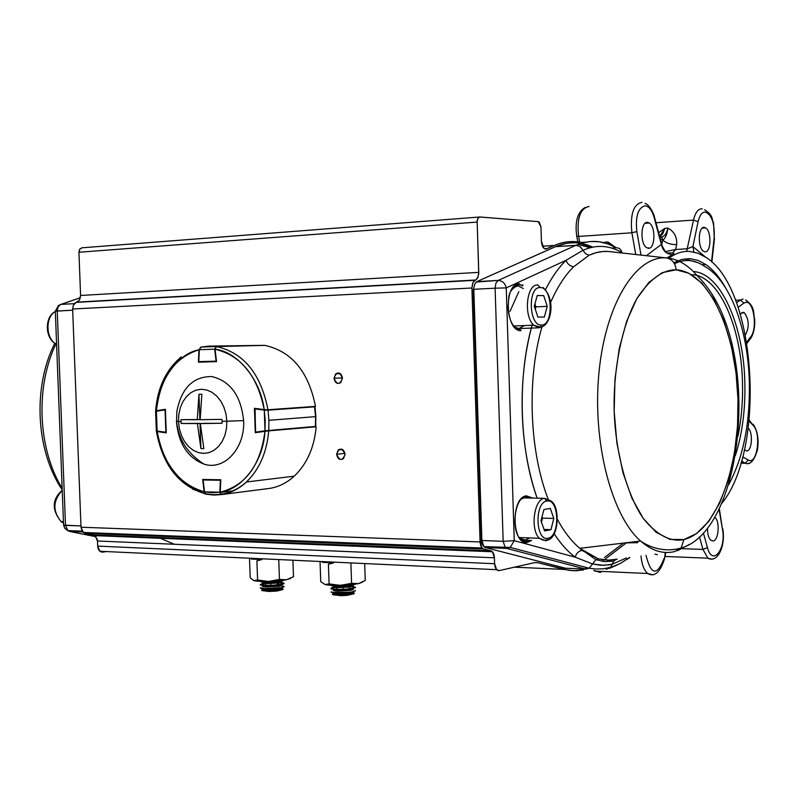 <?xml version="1.0" encoding="UTF-8"?>
<svg xmlns="http://www.w3.org/2000/svg" width="798" height="798" viewBox="0 0 798 798"><rect width="100%" height="100%" fill="white"/><g stroke="black" fill="none" stroke-linecap="round" stroke-linejoin="round"><path stroke-width="1.2" d="M668.904 258.153C675.677 253.245 682.579 251.001 689.622 251.43L698.1 253.255L706.35 257.614C756.743 289.375 766.11 449.793 721.761 503.408M666.859 253.056C673.522 252.597 675.437 253.106 672.604 254.572C666.599 254.283 662.849 250.911 661.352 244.447L665.452 251.889M725.222 287.24C719.457 277.115 713.023 269.564 705.911 264.557L697.981 260.367L689.831 258.642L681.811 259.45L673.881 262.741M684.624 258.881L698.08 262.732M684.165 260.677L674.27 262.522M654.949 554.181L657.362 554.64M661.821 244.477L662.789 239.999C666.071 243.121 670.699 244.657 676.664 244.607L675.617 249.495L687.447 248.767L692.873 246.552L705.272 256.896M665.392 251.579L675.617 249.495L673.063 252.437M659.737 236.707L661.921 237.585L662.789 239.999C665.332 238.572 667.028 234.622 667.886 228.148C674.25 231.48 677.173 236.966 676.664 244.607M693.951 252.038L692.873 246.552L698.11 221.625L693.502 220.088C695.307 212.448 698.2 208.687 702.19 208.777M705.003 251.809C711.138 252.796 711.746 231.27 705.691 227.869L704.305 227.35C698.17 226.133 697.462 247.829 703.527 251.27L705.003 251.809M745.442 334.931C749.462 327.09 749.132 319.719 744.444 312.816L742.988 312.317L740.325 314.203M744.394 449.882L746.868 451C752.215 450.75 753.142 431.289 747.985 428.127M647.926 248.228L648.584 247.799M648.345 248.288C655.158 249.345 655.966 226.881 649.273 223.001L647.587 222.363C640.774 221.056 639.846 243.699 646.57 247.619L648.345 248.288M608.595 244.158L607.976 241.994L616.186 247.759L611.647 248.068L616.216 247.779C619.248 247.789 621.123 249.355 621.832 252.487C621.123 249.355 619.248 247.789 616.216 247.779C603.069 240.208 589.622 239.39 575.867 245.325L498.151 280.427L476.895 281.594L555.498 246.652L575.867 245.325L498.151 280.427C502.341 280.677 505.044 283.17 506.251 287.908L566.071 260.298C558.66 267.49 551.787 277.295 545.443 289.734C551.598 277.564 558.47 267.759 566.071 260.298C567.408 263.988 569.922 266.153 573.612 266.791C564.844 275.51 557.154 287.44 550.54 302.582C557.154 287.44 564.844 275.51 573.612 266.791C569.922 266.153 567.408 263.988 566.071 260.298L582.969 250.293L580.026 246.562L575.867 245.325L583.129 242.742L590.43 241.495L599.178 241.754L607.807 243.869L616.216 247.779M604.196 242.762L604.754 242.213L604.784 242.921M658.649 232.647L664.784 228.368L659.667 236.467M707.537 528.047C707.427 534.012 708.564 538.131 710.958 540.406L713.262 540.984C718.818 540.206 720.065 520.765 714.789 517.323L714.789 517.323M479.418 217.026L81.765 247.819L79.551 249.445L78.932 252.248L477.164 222.073L477.693 218.802L479.588 216.986L538.181 221.644L539.258 222.153L540.964 226.891L541.413 241.305L543.927 248.308L546.52 248.896L554.381 245.445C563.298 241.604 572.206 240.607 581.104 242.462C572.156 240.607 563.248 241.604 554.381 245.445L542.49 246.223L554.381 245.445L545.573 249.076C543.199 248.467 541.812 245.874 541.413 241.305L540.964 226.891L538.181 221.644L479.917 216.986C478.162 217.176 477.244 218.881 477.164 222.073L478.75 273.814L477.453 278.342L472.965 282.512L471.917 287.998L480.087 541.942L81.007 527.219L72.638 309.016L471.917 287.998L480.087 541.942C480.366 545.842 481.543 548.186 483.638 548.994L490.94 550.839C493.004 551.627 494.161 553.952 494.431 557.792L494.62 563.717C495.049 568.395 496.556 570.69 499.139 570.61L534.52 562.66L537.802 562.7L568.844 570.321L576.266 570.75L583.617 569.882L573.303 570.74L564.385 569.433L514.451 567.179L564.385 569.433L537.802 562.7L534.949 562.58L537.802 562.7L534.52 562.66L499.139 570.61L496.595 569.682L494.62 563.717L97.675 546.111C98.144 550.141 99.88 552.146 102.862 552.106L106.334 551.568L102.862 552.106L99.92 551.268L97.675 546.111L97.476 541.004L97.675 546.111L494.62 563.717L494.431 557.792L97.476 541.004L95.191 535.797L85.067 533.303L93.476 534.979L490.94 550.839L93.476 534.979M336.616 454.262C339.669 461.104 342.482 461.124 345.075 454.311C342.013 447.469 339.2 447.449 336.616 454.262L338.232 449.952C341.763 448.047 344.048 449.503 345.075 454.311L343.479 458.601C339.938 460.526 337.654 459.079 336.616 454.262L344.975 453.354L336.616 454.262M334.013 378.312C337.055 385.095 339.878 385.035 342.472 378.122C339.409 371.339 336.586 371.399 334.013 378.312L335.768 373.813C339.27 371.998 341.504 373.434 342.472 378.122L340.736 382.611C337.225 384.446 334.98 383.01 334.013 378.312L342.462 377.883L334.013 378.312M82.124 247.809L79.8 249.056L78.932 252.248L477.164 222.073L478.77 272.367L80.588 295.469L78.932 252.248L80.588 295.469L79.68 299.669M77.017 302.093L475.698 280.008L76.229 302.362L73.296 305.325L72.638 309.016L471.917 287.998L472.695 283.1L475.01 280.307L76.229 302.362L79.391 300.158L80.588 295.469L478.77 272.367L478.002 277.235L475.698 280.008L77.017 302.093L75.371 302.781L73.286 305.335L72.638 309.016L81.007 527.219L82.234 531.269L85.067 533.303L483.638 548.994L492.426 551.767L494.431 557.792L97.476 541.004L97.117 538.81M94.962 535.628L492.426 551.767M235.57 539.229L236.956 538.47M174.333 544.256L158.652 537.583M156.159 536.106L154.812 535.259M568.685 562.829L561.213 560.854M510.042 311.29L518.85 291.569M522.052 285.854L522.78 284.637M483.638 548.994L482.122 548.036L480.087 541.942L81.007 527.219L83.321 532.475L85.067 533.303L483.638 548.994M676.086 269.804L688.973 273.295L701.881 283.14L713.831 299.31L723.886 320.866L731.377 346.083L736.035 372.895L737.99 399.369L737.532 426.042L734.409 453.543L728.384 479.957L719.626 503.199L708.704 521.463L696.474 533.643L683.906 539.558C670.719 542.271 657.263 535.368 643.537 518.84C626.24 493.882 615.507 450.89 614.181 411.309C613.133 371.698 621.233 326.701 637.013 298.362C649.732 279.16 662.749 269.634 676.086 269.804C709.272 271.45 736.315 332.217 737.99 399.369C740.065 466.491 716.654 531.598 683.906 539.558L681.103 548.017L674.759 551.558C663.198 554.361 651.806 550.859 640.585 541.034C611.348 515.548 592.156 441.414 598.969 372.566C605.572 303.599 635.906 255.579 666.2 257.894L608.006 251.45L602.59 251.54L595.817 252.767L589.094 255.25L573.612 266.791L589.094 255.25L585.483 253.694L582.969 250.293C596.206 244.477 609.153 245.205 621.832 252.487C609.153 245.205 596.206 244.477 582.969 250.293L585.483 253.694L589.094 255.25C596.714 251.749 604.355 250.632 612.016 251.889L666.2 257.894C677.592 258.712 688.165 264.926 697.911 276.527C763.566 340.826 744.803 530.55 681.103 548.017L683.906 539.558L669.971 539.398L656.165 532.316L643.228 518.401L631.926 498.191L622.949 472.635L616.904 443.109L614.181 411.309L614.979 379.14L619.238 348.536L626.649 321.275L636.724 298.861L648.814 282.432L662.18 272.657L676.086 269.804C675.417 263.051 672.115 259.081 666.2 257.894C672.115 259.081 675.417 263.051 676.086 269.804M666.2 257.894C635.906 255.579 605.572 303.599 598.969 372.566C592.156 441.414 611.348 515.548 640.585 541.034L579.807 548.336C571.617 541.433 564.156 531.817 557.423 519.478C564.156 531.817 571.617 541.433 579.807 548.336L598.3 558.819L607.827 560.206L617.253 559.159L609.183 560.206L598.3 558.819L595.887 559.677L598.3 558.819L581.892 550.371C578.44 551.248 576.196 553.513 575.188 557.164L514.251 540.685L506.251 287.908L495.109 288.178L503.159 541.303L481.882 540.525L473.812 289.285L495.109 288.178L503.159 541.303L514.251 540.685L506.251 287.908L566.071 260.298L582.969 250.293L580.565 246.971L577.084 245.375L555.498 246.652C568.066 241.265 580.445 241.425 592.635 247.131L580.954 243.37M541.922 327.09C526.52 380.008 529.533 453.084 548.934 501.104C529.533 453.084 526.52 380.008 541.922 327.09M637.851 542.66L624.794 542.929M677.592 550.73L689.243 544.445M640.585 541.034C651.816 550.859 663.198 554.361 674.759 551.558L681.103 548.017C664.175 552.864 649.402 547.079 640.585 541.034M532.466 323.798C517.124 379.22 518.969 445.593 537.144 498.161C519.139 448.217 517.184 376.427 532.466 323.798M554.151 533.732C560.844 543.927 567.857 551.737 575.188 557.164C567.677 551.538 560.665 543.727 554.151 533.732M527.817 542.281L531.638 540.306L527.817 542.281L527.119 541.463L527.817 542.281C511.917 546.61 510.361 497.393 526.361 495.827L525.712 496.605L526.361 495.827C510.351 497.234 511.917 546.78 527.817 542.281M532.745 498.072L526.361 495.827L532.745 498.072M515.448 285.644L519.049 284.677L519.697 283.849C503.548 282.402 505.124 331.948 521.164 330.601L520.466 329.823L521.164 330.601C505.124 332.118 503.538 282.243 519.697 283.849L519.049 284.677L522.7 285.814M613.742 561.064L604.734 561.612L595.887 559.677L592.515 563.957L603.807 565.333L612.186 564.216L613.742 561.064L616.275 559.378L613.742 561.064L610.63 567.358L612.186 564.216L626.47 557.942L612.186 564.216L609.403 564.794L600.994 565.303L592.515 563.957L589.163 568.226L585.762 569.124L589.163 568.226L595.887 559.677L579.807 548.336L581.892 550.371C578.44 551.248 576.196 553.513 575.188 557.164L514.251 540.685L510.231 547.408L506.66 548.396L585.762 569.124L565.423 568.216L485.423 547.568L506.66 548.396L585.762 569.124L565.423 568.216L583.109 569.004M626.57 542.72L605.682 558.7L626.57 542.72M584.395 568.765L586.081 568.395M592.515 563.957L575.188 557.164L592.515 563.957M585.632 242.163L567.278 243.171L556.964 246.033L476.895 281.594L474.84 283.819L473.443 289.355M524.236 496.984L528.027 497.972L523.079 497.643M520.735 539.657L525.523 540.615L526.979 540.136L525.523 540.615L526.221 541.433L529.014 540.216M518.87 329.095L515.538 328.247L519.568 329.863M517.333 284.756L518.151 284.726L517.503 285.554L514.83 286.083L517.503 285.554L523.318 288.537M481.503 540.346L473.812 289.285L495.109 288.178L495.877 283.24L498.151 280.427L476.137 282.073M609.562 568.316L617.253 564.964M627.019 559.388L629.871 557.493M565.054 568.116L485.423 547.568L506.66 548.396L510.231 547.408L589.163 568.226L595.438 569.014L603.128 568.824L610.63 567.358L606.181 569.293L620.305 563.498L629.492 557.543M604.465 557.543L623.388 543.099M473.224 289.335L481.294 540.446C480.975 541.782 481.852 543.847 483.917 546.62L510.231 547.408L514.251 540.685L503.159 541.303L505.174 547.438L506.66 548.396L505.174 547.438L503.159 541.303L481.882 540.525L483.917 546.62L485.423 547.568L483.917 546.62L481.882 540.525L481.294 540.416M590.071 247.729L578.121 244.378M604.006 559.947L602.041 561.293M525.892 496.575L530.999 498.032M529.912 540.246L525.034 541.543L520.106 538.75C510.79 529.573 514.81 496.805 526.151 496.406L531.169 498.042M523.638 497.294L525.712 496.605M526.421 496.526L530.111 498.022M495.109 288.178L506.251 287.908C505.044 283.17 502.341 280.677 498.151 280.427L495.877 283.24L495.109 288.178M484.875 547.358L485.423 547.568M56.478 342.841C35.142 385.733 37.656 448.676 62.154 488.306C37.656 448.676 35.142 385.733 56.478 342.841M80.957 525.932L65.506 525.373L57.237 311.011L72.688 310.203L55.321 311.19L57.237 311.011L57.895 307.34L60.369 304.587L80.398 297.694L59.94 304.826L57.895 307.34L57.237 311.011L65.506 525.373L67.83 530.6L69.566 531.428L82.753 531.937L69.566 531.428L67.132 530.291L69.566 531.428L67.83 530.6L65.506 525.373L63.581 525.104L80.957 525.932M60.828 304.397L74.344 303.659L60.828 304.397L58.473 305.564L55.321 311.17L63.571 525.024L64.838 528.396L67.83 530.6L82.154 531.149M96.099 536.755L69.566 531.428L96.099 536.755M205.385 538.042L206.762 537.293L205.385 538.042M206.084 539.478L206.702 540.286M205.295 538.042L204.887 537.214M188.787 538.78L186.513 539.468M261.305 559.508L251.22 559.039L261.305 559.508M322.482 562.361L333.115 562.859M290.841 578.231L286.562 579.737L279.45 579.428L286.562 579.737L293.484 576.695L292.936 560.984L293.484 576.695L286.562 579.737L281.036 580.565L268.577 581.423L279.45 579.428L268.577 581.423L257.584 580.016L256.906 560.864L257.584 580.016L268.577 581.423L253.934 580.615L257.584 580.016L253.934 580.615L250.213 577.852L249.535 558.959L250.213 577.852L253.934 580.615C256.597 581.303 261.475 581.572 268.577 581.423L286.562 579.737L290.791 578.301M261.953 559.538L256.906 560.864M279.45 579.428L278.771 560.326L279.45 579.428M350.891 584.715L337.903 585.333L329.095 583.917L328.417 564.246L329.095 583.917L340.397 585.363L324.956 584.515L329.095 583.917L324.956 584.515L320.736 581.652L320.068 562.251L320.736 581.652L324.956 584.515C327.938 585.233 333.085 585.523 340.397 585.363L358.511 583.617L362.372 582.211L358.511 583.617L351.589 583.318L350.921 563.687L351.589 583.318L340.397 585.363L351.589 583.318L358.511 583.617L365.255 580.465L358.511 583.617L350.891 584.715L351.948 583.408M364.706 564.336L365.255 580.465L364.706 564.336M333.614 562.879L328.417 564.246M62.234 490.331C52.887 500.605 52.498 511.019 61.067 521.563L63.501 523.019L61.067 521.563C52.498 511.019 52.887 500.605 62.234 490.331M55.331 311.539C45.496 316.666 45.556 337.534 55.431 343.689L56.598 344.417L55.431 343.689C45.556 337.534 45.496 316.666 55.331 311.539C44.977 316.168 44.379 337.345 55.431 343.689L56.568 343.649M514.471 327.01L518.85 328.557L539.189 327.788L533.692 325.205C523.249 315.908 526.65 283.629 537.862 285.026L536.974 285.066M517.513 286.093L513.314 287.549M537.862 285.026C526.65 283.629 523.249 315.908 533.692 325.205L539.189 327.788L540.555 327.19L541.383 325.035C528.785 326.163 527.538 286.352 540.216 287.579L537.862 285.026L540.216 287.579C552.665 287.001 553.862 325.724 541.383 325.035C553.852 325.604 552.665 287.12 540.216 287.579C527.548 286.482 528.785 326.033 541.383 325.035L540.555 327.19L539.189 327.788L542.909 326.492L539.189 327.788L518.85 328.557L524.456 325.564M544.356 317.025L537.892 317.065L534.301 306.282L537.224 295.529L543.697 295.619L547.229 306.342L544.356 317.025L547.229 306.342L543.697 295.619L537.224 295.529L534.301 306.282L537.892 317.065L544.356 317.025M534.83 304.357L535.039 308.507M534.939 303.918L535.917 306.851L547.229 306.342L535.917 306.851L535.278 309.215M526.391 497.942L544.505 498.321L546.859 501.024C559.189 498.072 560.376 536.545 548.017 538.241C560.366 536.426 559.189 498.201 546.859 501.024C534.301 502.351 535.538 541.643 548.017 538.241L547.388 540.116L545.822 540.815L539.298 538.251C530.022 529.293 534.032 499.029 544.505 498.321L524.176 497.892L521.473 498.969M519.847 538.441L525.503 540.086L529.433 537.902M544.505 498.321L550.73 500.845C560.405 505.932 559.019 538.331 547.388 540.116L548.017 538.241C535.538 541.772 534.291 502.221 546.859 501.024L544.505 498.321C534.032 499.029 530.022 529.293 539.298 538.251L545.822 540.815L547.388 540.116L543.288 540.216L539.298 538.251L519.209 537.553M550.959 529.673L544.555 530.939L540.994 520.855L543.897 509.543L550.301 508.396L553.812 518.441L550.959 529.673L553.812 518.441L550.301 508.396L543.897 509.543L540.994 520.855L544.555 530.939L550.959 529.673L544.037 529.443L550.959 529.673M547.059 540.426L548.136 539.857M541.652 518.291L541.413 522.052M542.032 516.785L542.51 518.121L553.812 518.441L542.51 518.121L541.463 522.181M220.817 479.768L220.218 492.127C242.283 489.653 263.599 461.224 264.956 431.319L255.29 432.735L254.422 408.317L264.188 409.603C260.717 379.718 237.345 351.449 215.051 349.245L216.547 361.634L198.393 362.172L198.971 349.793C177.126 353.664 157.575 382.202 156.448 410.731L165.395 409.294L166.263 432.885L157.216 431.558C160.468 460.037 182.084 488.206 204.138 491.777L202.662 479.468L220.817 479.768L202.662 479.468M264.886 345.374L216.467 346.571C243.739 352.756 260.906 373.823 267.968 409.763L315.469 406.372C308.577 371.669 291.719 351.339 264.886 345.374M156.458 410.91L155.62 410.91L156.448 410.731C160.169 377.973 174.343 357.664 198.971 349.793L200.757 347.13M316.178 426.77L268.717 430.87C266.801 452.406 259.38 469.433 246.462 481.982C239.051 488.825 230.831 493.014 221.814 494.521L269.943 488.356C278.831 486.87 286.921 482.81 294.223 476.177C306.951 464.037 314.262 447.558 316.178 426.77M233.934 490.66L233.046 490.78M206.971 494.072L206.183 494.171M205.385 494.002L192.637 489.094M205.954 494.181L204.138 491.777C179.011 484.276 163.361 464.207 157.216 431.558L156.398 431.349L157.146 431.129M165.395 409.294L166.263 432.885M255.29 432.735L254.422 408.317M220.218 492.127L220.976 494.281L221.814 494.521C230.831 493.014 239.051 488.825 246.462 481.982C259.38 469.433 266.801 452.406 268.717 430.87L264.956 431.319C260.497 465.434 245.584 485.703 220.218 492.127M264.188 409.603L267.968 409.763C260.906 373.823 243.739 352.756 216.467 346.571L215.051 349.245C240.936 355.389 257.315 375.509 264.188 409.603M176.418 421.025L178.483 421.504L178.822 414.431L180.328 407.698L182.932 401.643L186.513 396.536L190.922 392.646L195.919 390.172L201.256 389.264L206.702 389.973L211.929 392.257L216.707 396.037L220.767 401.085L223.909 407.17L225.974 413.972L226.861 421.204L243.609 420.596C240.976 395.698 230.323 381.005 211.669 376.536C193.006 376.556 181.395 388.197 176.847 411.449L176.577 421.194C178.343 439.259 187.47 453.563 203.959 464.107C224.198 471.019 245.215 448.276 243.609 420.596L226.861 421.204L226.502 428.406L224.926 435.239L222.233 441.344L218.542 446.451L214.054 450.281L208.986 452.636L203.63 453.414L198.213 452.576L193.046 450.192L188.358 446.361L184.398 441.314L181.346 435.289L179.341 428.596L178.483 421.504L176.577 421.194L176.847 411.449M176.418 421.075C178.313 443.269 187.5 457.613 203.959 464.107M200.168 419.698L221.964 419.369L222.083 421.304L226.861 421.204L225.974 413.972L223.909 407.17L220.757 401.075L216.697 396.017L211.919 392.257L206.692 389.973L201.256 389.264L195.929 390.172L190.922 392.636L186.532 396.516L182.942 401.623L180.328 407.688L178.822 414.431L178.483 421.504L181.026 421.563L181.006 419.648L197.266 419.718L198.951 394.282L201.854 394.232L200.168 419.698L201.854 394.232L198.951 394.282L199.869 419.519L181.006 419.648L181.026 421.563L178.483 421.504L179.351 428.606L181.346 435.299L184.408 441.334L188.368 446.371L193.056 450.192L198.213 452.576L203.63 453.414L208.986 452.646L214.044 450.281L218.532 446.471L222.223 441.374L224.926 435.249L226.502 428.406L226.861 421.204L222.083 421.304L222.103 423.249L200.308 423.558L203.839 448.596L200.926 448.586L197.405 423.568L181.146 423.469L181.026 421.563L181.146 423.469L200.009 423.369L200.926 448.586L203.839 448.596L200.308 423.558L222.103 423.249L222.083 421.304L221.964 419.369L200.168 419.698M202.911 423.349L222.103 423.249L202.911 423.349M181.146 423.469L200.009 423.369L181.146 423.469M198.951 394.282L197.266 419.718L199.869 419.519L198.951 394.282M197.405 423.568L200.926 448.586L200.009 423.369L197.405 423.568M201.126 347.06L199.36 349.704L214.652 349.185L216.088 361.135L198.802 361.644L199.36 349.704L214.652 349.185L216.168 346.531L201.126 347.06L208.597 346.123L216.168 346.531L263.779 345.354L209.545 346.103M198.802 361.644L199.171 362.142L216.458 361.634L216.088 361.135L198.802 361.644L199.33 349.654L198.802 361.644M215.041 349.125L216.477 361.085M157.007 430.75L156.288 411.309M165.415 409.843L165.874 432.326L157.146 431.05L156.408 411.249L165.046 409.853L165.874 432.326L157.146 431.05L156.408 411.249L155.6 411.339L156.338 430.91L166.243 432.317M165.046 409.853L156.408 411.249L165.046 409.853M268.906 420.317L268.746 430.471L315.419 426.441L315.589 416.626L268.906 420.317L315.589 416.626L314.731 406.82L268.028 410.162L268.906 420.317L268.028 410.162L264.268 410.132L264.996 430.79L255.669 432.157L254.841 408.885L264.268 410.132L265.195 420.456L264.996 430.79L268.746 430.471L268.906 420.317M314.532 406.83L315.589 416.626L315.419 426.391M255.081 408.396L255.49 432.147L254.841 408.885L264.268 410.132L264.507 409.643M265.315 431.269L264.996 430.79L255.669 432.157L255.998 432.636M266.602 488.795L221.515 494.57L220.657 494.331L219.829 492.186L212.188 492.735L204.537 491.867L203.111 479.977L220.398 480.266L219.829 492.186L204.537 491.867L205.305 493.753L207.3 494.132M219.839 492.546L233.664 490.79M226.612 493.453L220.537 494.231L226.612 493.453M217.036 494.68L214.004 495.069L217.036 494.68M221.515 494.57L214.004 495.069L221.515 494.57M206.483 494.231L213.645 495.059M203.32 479.478L203.111 479.977L220.398 480.266L220.607 479.758M282.273 589.712L276.996 591.039L269.036 591.488L262.442 590.65M263.46 589.991L265.515 589.542M264.098 589.124C260.387 589.971 260.756 590.6 265.195 590.999L280.507 590.151C283.938 589.403 283.988 588.814 280.677 588.375M281.634 588.146C282.881 588.585 282.123 589.064 279.37 589.572L265.764 590.271C262.642 590.031 261.714 589.612 262.981 589.024M284.118 586.63L280.726 588.326L265.116 589.193L260.407 588.116M280.018 585.592L284.108 586.43L281.245 587.647L264.397 588.575L260.397 587.747L260.417 588.316M278.682 584.485L279.789 584.575M281.485 584.854C282.781 585.283 282.053 585.752 279.29 586.271L265.654 586.959C262.502 586.72 261.584 586.311 262.911 585.722M279.32 582.859L283.819 583.538M279.899 582.321L284.008 583.148L284.028 583.717L280.647 585.014L264.976 585.872L260.298 584.824M284.008 583.148L281.135 584.345C271.16 585.652 264.208 585.682 260.288 584.455L265.225 582.919M260.487 584.625L265.614 583.438M270.712 581.343L270.731 582.011M270.791 583.707L270.841 585.323M277.225 580.944L277.245 581.572M277.305 583.238L277.355 584.884M278.562 580.824L278.582 581.413M278.632 583.049L278.692 584.725M265.554 581.473L265.574 582.021M265.584 582.59L265.674 585.333M264.587 585.283L265.674 585.094M264.338 585.872L263.719 586.44L265.325 586.191M264.587 586.869L265.724 586.71M280.008 588.984L281.225 589.163M278.572 581.203L279.569 581.283M281.335 581.562C282.692 581.981 281.983 582.45 279.21 582.959L265.544 583.657C262.362 583.418 261.455 582.999 262.841 582.42M283.908 580.186L280.577 581.702L264.826 582.56L260.188 581.523M283.759 580.216L281.026 581.044C272.228 582.241 265.375 582.36 260.497 581.383M264.597 581.981L265.564 581.812M351.08 593.034L352.566 593.273M353.554 593.872L347.329 595.328L340.975 595.677L333.305 594.779M334.731 593.223C331.928 593.862 331.629 594.42 333.833 594.899L349.005 594.749C354.452 593.981 355.758 593.253 352.925 592.575M352.995 592.256C354.172 592.734 353.275 593.243 350.292 593.782L337.664 594.47C333.813 594.241 332.517 593.792 333.754 593.123M350.502 590.111L351.379 590.161M355.439 590.69L349.494 592.814L336.477 593.333L331.21 592.146M355.439 590.47C355.609 591.109 353.624 591.697 349.474 592.226L332.786 592.385L331.2 591.787L331.22 592.365M349.325 588.395L351.28 588.565M352.846 588.864C354.073 589.343 353.195 589.852 350.212 590.38L337.514 591.069C333.654 590.849 332.377 590.4 333.674 589.722M350.382 586.749L355.15 587.508M350.96 586.201L353.664 586.49L355.339 587.677L349.384 589.413L336.317 589.931L331.09 588.764M355.319 587.099C356.886 588.615 338.352 590.181 332.666 588.994L331.08 588.395C330.901 587.807 332.676 587.258 336.387 586.749M349.205 584.874L349.225 585.433M349.285 587.109L349.344 588.834M337.025 585.413L337.045 585.971M337.095 587.418L337.165 589.373M343.12 585.263L343.14 585.912M343.2 587.647L343.26 589.313M331.27 588.575L336.936 587.268M335.21 589.283L337.145 588.944M333.694 590.58L334.921 590.35M335.22 590.889L337.045 590.63M334.252 594.091L336.706 593.552M349.215 585.034L351.06 585.183M352.686 585.483C353.973 585.951 353.115 586.45 350.132 586.979L337.364 587.667C333.494 587.448 332.237 586.999 333.594 586.331M355.22 584.196L349.265 586.021L336.158 586.53L330.98 585.383M354.831 584.246C348.706 585.882 341.275 586.331 332.547 585.602L331.36 585.293M335.2 585.892L337.035 585.582M672.604 254.572L666.938 257.944M693.342 271.549C720.794 272.916 743.726 325.504 744.843 382.581C745.482 409.424 742.32 433.783 735.367 455.648M691.397 274.632C718.459 274.841 741.402 326.432 742.479 382.701C742.968 401.494 741.442 419.369 737.901 436.336M674.48 263.739C684.714 258.702 694.749 259.579 704.604 266.362C730.908 280.667 748.205 331.29 749.332 382.312M654.36 574.281L652.954 574.839L647.667 573.503C644.006 570.251 641.782 564.425 641.003 556.016M593.882 570.43L600.126 572.425L602.32 571.448M665.731 552.755L664.475 558.999L665.253 552.815M646.031 555.358C651.008 575.258 657.043 576.276 664.126 558.4M686.619 251.41L693.502 220.088L655.996 222.752M704.644 209.714C713.422 215.669 711.108 217.525 713.602 223.061L714.19 237.595C714.759 223.43 711.836 214.911 705.422 212.039C702.06 211.969 699.627 215.161 698.11 221.625M711.527 261.754L714.19 237.595M736.524 302.791L740.285 300.028L735.557 300.238M750.04 339.26L750.748 336.816C757.561 328.916 753.98 301.524 746.17 302.272L743.856 303.1L740.285 300.028L743.028 299.07M746.758 342.043L750.748 336.816M743.856 303.1L738.13 307.33M742.679 456.895L748.245 460.007C757.043 465.813 761.631 433.474 753.212 425.484L749.132 421.105M749.192 463.179L747.636 463.758L744.853 463.239L741.452 461.344M740.913 463.199L745.322 463.199L748.245 460.007M749.232 420.137L753.212 425.484M713.412 558.75L712.195 559.228L707.836 558.161L702.958 549.423L682.48 548.675M719.337 508.695L722.479 529.353L719.048 509.284M699.467 536.914L702.958 549.423L707.437 547.578C712.345 566.819 726.409 549.263 722.479 529.353M646.38 255.699L661.352 244.447L654.131 217.525C652.076 210.413 649.153 206.492 645.343 205.784C638.141 207.4 635.308 215.999 636.854 231.57L641.013 255.101M644.974 203.48C649.722 204.098 655.028 216.707 654.35 216.617L654.131 217.525M635.747 254.522L631.896 232.787C630.061 214.363 633.422 204.208 641.971 202.323M589.034 206.463C580.196 208.348 576.715 218.333 578.6 236.427L631.896 232.787L636.854 231.57M576.725 236.058L578.6 236.427L579.667 242.193M608.295 244.048L607.976 241.994L604.754 242.213L604.874 242.941M662.739 239.979L660.395 239.151M660.963 236.996C664.175 236.956 666.48 234.013 667.886 228.148L664.784 228.368L662.819 233.754L659.916 236.777M703.387 532.964L707.437 547.578M705.911 264.557L702.12 264.766M728.594 484.755C743.187 457.892 750.11 423.748 749.332 382.322M664.475 558.999C660.036 572.505 654.43 577.343 647.667 573.503L594.65 571.099M714.519 238.153L711.876 262.083M705.691 227.869L702.24 228.108M693.861 251.859L693.253 251.889M745.631 299.958C755.127 306.851 753.053 311.709 754.709 319.858C754.928 327.838 753.571 334.053 750.619 338.512L746.968 343.29M744.444 312.816L741.412 312.936M753.152 424.157C757.631 430.97 759.048 439.648 757.402 450.172C754.06 460.925 750.04 465.274 745.322 463.199L741.532 461.094M722.779 528.825C725.781 545.573 717.761 563.647 707.836 558.161L664.983 556.475M654.45 216.966L662.001 245.166M585.024 207.5C577.493 212.148 574.74 221.714 576.755 236.208L577.822 241.904M649.273 223.001L645.093 223.3M496.595 569.682L99.92 551.268M482.122 548.036L83.321 532.475M342.512 449.503L338.232 449.952M340.257 373.594L335.768 373.813M592.286 247.2L580.405 243.55M514.55 327.1C510.65 322.562 508.456 315.749 507.987 306.671C509.613 298.193 505.832 291.071 519.428 284.507L522.909 285.804M524.944 496.695L529.942 498.012M516.685 284.986L517.762 284.886M62.214 489.872C35.282 449.703 32.937 386.202 54.793 343.27M281.036 580.565L281.704 579.867M63.441 521.653L61.067 521.563C51.611 509.842 52 499.388 62.234 490.201M513.623 325.983L533.692 325.205L540.555 327.19C550.57 326.183 556.755 300.277 543.049 287.519M220.976 494.281C230.223 492.925 238.712 488.825 246.462 481.982L294.223 476.177M181.316 356.826C166.054 369.664 157.485 387.688 155.62 410.91M156.398 431.349C162.612 465.044 178.802 485.822 204.976 493.683M216.268 361.564L198.981 362.073M198.632 361.614L199.191 349.674M165.984 432.706L157.256 431.429M315.689 426.411L315.868 416.596L315.001 406.781M255.49 432.147L254.662 408.885M265.225 431.229L255.899 432.586M205.305 493.753L212.976 494.71L220.657 494.331M279.37 589.572L280.726 588.326M266.352 590.301L265.116 589.193M279.29 586.271L280.647 585.014M266.213 586.989L264.976 585.872M260.288 584.455L260.308 585.024M279.21 582.959L280.577 581.702M266.073 583.677L264.826 582.56M350.292 593.782L351.629 592.515M350.212 590.38L351.549 589.114M331.08 588.395L331.1 588.984M337.514 591.069L336.317 589.931M337.664 594.47L336.477 593.333M350.132 586.979L351.469 585.712M337.364 587.667L336.158 586.53"/></g></svg>
